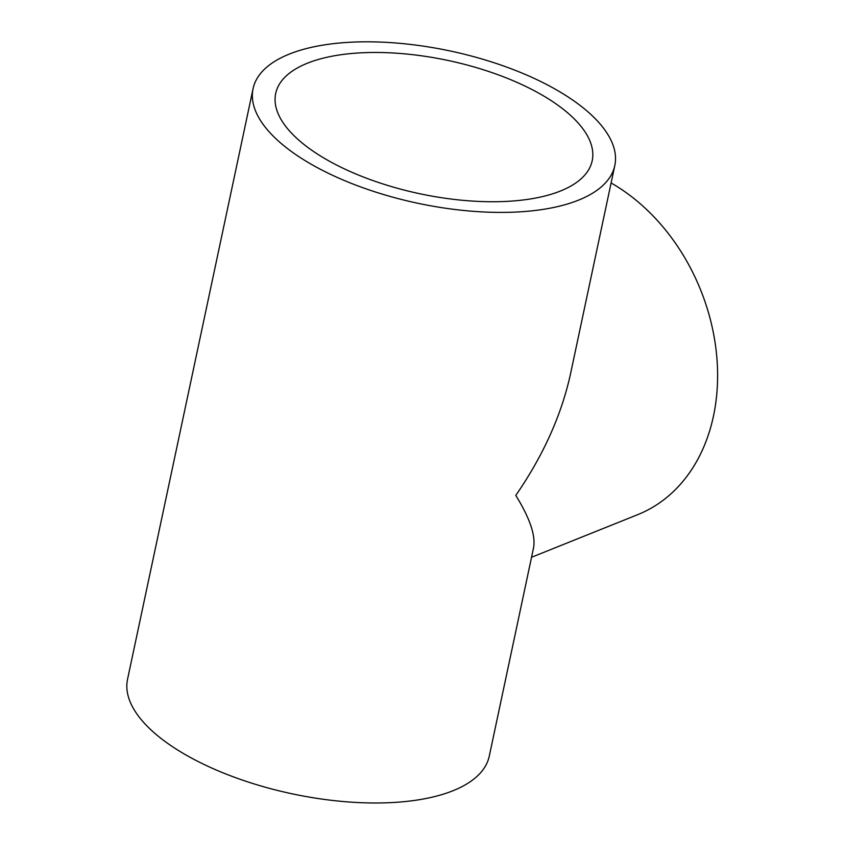 <?xml version="1.0" encoding="UTF-8"?>
<svg xmlns="http://www.w3.org/2000/svg" width="845" height="845" viewBox="0 0 845 845"><rect width="100%" height="100%" fill="white"/><g stroke="black" fill="none" stroke-linecap="round" stroke-linejoin="round"><path stroke-width="1.27" d="M307.411 63.206A161.786 68.118 -168 0 1 491.304 72.374A161.786 68.118 -168 0 1 592.197 160.74A161.786 68.118 -168 0 1 419.785 193.737A161.786 68.118 -168 0 1 275.692 93.468A161.786 68.118 -168 0 1 307.411 63.206M253.077 88.662L127.553 679.243A184.907 77.846 -168 0 0 292.222 793.835A184.907 77.846 -168 0 0 489.276 756.127L533.512 548.014C535.857 535.825 529.952 518.302 515.788 495.423C543.303 455.497 561.566 414.906 570.565 373.659L614.801 165.546A184.907 77.846 12 0 0 499.501 64.558A184.907 77.846 12 0 0 289.328 54.08A184.907 77.846 12 0 0 253.077 88.662A184.907 77.846 12 0 0 417.757 203.254A184.907 77.846 12 0 0 614.801 165.546M611.104 182.974A184.907 142.076 68.1 0 1 713.465 416.089A184.907 142.076 68.1 0 1 637.732 514.647L531.547 557.267"/></g></svg>
